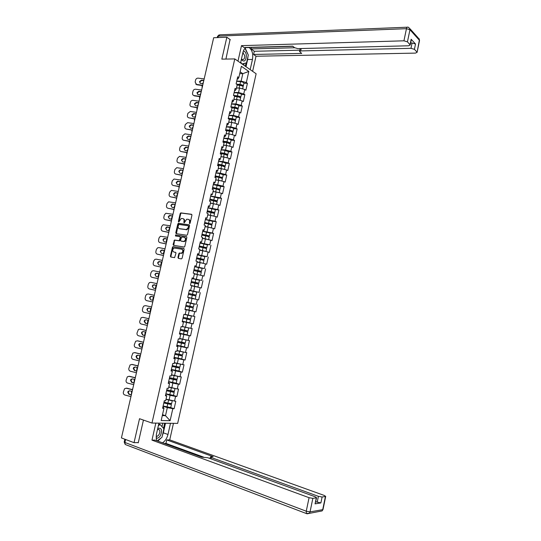 <?xml version="1.0" encoding="UTF-8"?>
<svg xmlns="http://www.w3.org/2000/svg" width="541" height="541" viewBox="0 0 541 541"><rect width="100%" height="100%" fill="white"/><g stroke="black" fill="none" stroke-linecap="round" stroke-linejoin="round"><path stroke-width="0.81" d="M189.58 223.616L190.114 223.149L191.947 215.122L191.528 214.29L180.775 212.89L180.194 213.553L178.374 221.485L178.787 222.06L181.255 218.469L182.709 218.557C183.812 218.862 184.258 219.747 184.035 221.222L183.798 222.256L184.224 222.831L186.699 219.227L188.18 219.315C189.296 219.619 189.742 220.512 189.526 221.993L189.58 223.616M177.948 257.509L178.368 258.368L181.343 258.902L182.107 258.24L184.156 249.259L183.737 248.4L172.978 246.649L172.444 247.291L170.408 256.17L170.814 257.029L174.594 257.638L175.987 253.181L175.575 252.329L173.817 252.025C172.221 250.808 172.336 249.475 174.155 248.028L181.681 249.158C183.298 250.361 183.196 251.7 181.377 253.174L179.355 253.032L178.828 253.675L177.948 257.509L178.658 258.422M139.524 418.714L134.04 442.666L121.427 437.926L213.668 37.735L226.862 37.234L221.844 59.138L234.78 58.915L151.974 423.055L139.524 418.714M186.74 235.267L187.504 234.598L189.539 225.665L189.12 224.819L178.368 223.318L177.8 223.974L175.771 232.806L176.183 233.644L186.74 235.267M186.855 237.445L184.806 246.405L184.271 247.048L173.499 245.316L173.093 244.471L174.506 240.035L179.179 240.691L180.302 237.513L179.889 236.667L175.467 235.977L175.568 234.936L186.435 236.593L186.855 237.445M234.78 58.915L256.136 73.765L177.658 423.393L151.974 423.055M170.699 407.603L174.121 408.719L175.798 401.273L166.019 399.17M174.121 408.719L172.816 408.671L170.111 420.682L161.184 420.526L163.943 408.34L162.598 408.286L164.322 400.692L165.661 400.759L166.763 395.904L165.424 395.823L167.135 388.255L168.474 388.35L169.57 383.508L168.237 383.4L169.948 375.846L171.274 375.975L172.369 371.14L171.044 371.011L172.748 363.478L174.067 363.626L175.162 358.811L173.844 358.649L175.548 351.143L176.853 351.319L177.942 346.517L176.636 346.335L178.334 338.849L179.632 339.051L180.721 334.257L179.416 334.047L181.113 326.581L182.405 326.811L183.487 322.037L182.195 321.794L183.879 314.355L185.171 314.605L186.246 309.844L184.961 309.58L186.645 302.155L187.923 302.439L186.645 302.155M187.923 302.439L188.998 297.692L187.72 297.394L189.397 289.996L190.669 290.307L191.744 285.567L190.473 285.249L192.15 277.871L193.407 278.202L194.476 273.482L193.218 273.137L194.888 265.773L196.14 266.138L197.208 261.425L195.957 261.06L197.621 253.715L198.865 254.101L199.927 249.408L198.682 249.009L200.346 241.692L201.583 242.104L202.645 237.425L201.408 236.999L203.058 229.702L204.295 230.141L205.35 225.469L204.119 225.022L205.769 217.746L206.993 218.206L208.048 213.553L206.824 213.08L208.468 205.817L209.685 206.31L210.74 201.665L209.523 201.164L211.166 193.928L212.376 194.442L213.425 189.81L212.214 189.289L213.851 182.067L215.054 182.608L216.102 177.989L214.899 177.441L216.528 170.246L217.725 170.807L218.767 166.202L217.577 165.627L219.2 158.452L220.39 159.04L221.431 154.449L220.248 153.854L221.864 146.692L223.048 147.308L224.082 142.723L222.906 142.107L224.522 134.966L225.698 135.602L226.733 131.037L225.563 130.388L227.173 123.274L228.336 123.93L229.37 119.378L228.207 118.709L229.817 111.608L230.973 112.291L232.001 107.754L230.845 107.057L232.447 99.977L233.604 100.687L234.625 96.156L233.475 95.439L235.078 88.379L236.221 89.116L237.242 84.599L236.106 83.855L237.695 76.815L238.838 77.573L241.381 66.32L248.819 71.453L246.317 82.55L241.124 81.13L236.721 81.109M243.91 83.267L247.42 83.287L246.317 82.55M247.42 83.287L245.864 90.198L244.755 89.481L243.754 93.938L238.547 92.525L234.152 92.464M241.354 94.594L244.857 94.648L243.754 93.938M244.857 94.648L243.301 101.586L242.185 100.89L241.178 105.36L235.964 103.953L231.575 103.845M237.418 108.951L238.196 108.592L238.831 105.779L242.294 106.043L241.178 105.36M242.294 106.043L240.725 112.995L239.609 112.325L238.601 116.802L233.374 115.416L228.985 115.26M234.733 120.339L235.619 120.007L236.255 117.187L239.717 117.465L238.601 116.802M239.717 117.465L238.148 124.444L237.026 123.794L236.011 128.285L230.777 126.905L226.395 126.702M232.001 131.754L233.036 131.456L233.671 128.63L237.141 128.927L236.011 128.285M237.141 128.927L235.565 135.913L234.436 135.291L233.414 139.794L228.167 138.428L223.798 138.178M231.061 140.207L234.551 140.41L233.414 139.794M234.551 140.41L232.975 147.423L231.832 146.821L230.818 151.338L225.556 149.985L221.188 149.688M228.471 151.69L231.961 151.926L230.818 151.338M231.961 151.926L230.378 158.959L229.228 158.385L228.207 162.909L222.939 161.57L218.571 161.225M225.874 163.199L229.357 163.477L228.207 162.909M229.357 163.477L227.768 170.53L226.618 169.975L225.59 174.513L220.315 173.188L215.954 172.795M223.264 174.743L226.747 175.061L225.59 174.513M226.747 175.061L225.157 182.128L223.994 181.6L222.966 186.151L217.678 184.839L213.323 184.393M220.64 186.395L224.13 186.672L222.966 186.151M224.13 186.672L222.534 193.759L221.37 193.252L220.343 197.823L210.686 196.025M218.016 198.02L221.512 198.317L220.343 197.823M221.512 198.317L219.91 205.424L218.733 204.944L217.705 209.523L208.048 207.69M215.365 209.556L218.882 209.996L217.705 209.523M218.882 209.996L217.272 217.124L216.096 216.664L215.054 221.255L205.397 219.389M212.674 221.215L216.244 221.702L215.054 221.255M216.244 221.702L214.635 228.85L213.445 228.417L212.403 233.022L202.74 231.115M209.935 232.9L213.6 233.448L212.403 233.022M213.6 233.448L211.984 240.61L210.787 240.204L209.746 244.816L200.075 242.875M207.108 244.606L209.746 244.816M210.949 245.215L209.326 252.404L208.123 252.018L207.081 256.65L197.404 254.669M204.099 256.306L207.081 256.65M208.285 257.022L206.662 264.231L205.452 263.873L204.403 268.512L194.726 266.497M200.63 267.951L204.403 268.512M205.621 268.863L203.991 276.086L202.774 275.754L201.725 280.407L192.035 278.351M193.597 278.906L201.725 280.407M202.949 280.732L201.313 287.981L200.089 287.67L199.034 292.336L189.343 290.247M189.316 290.368L199.034 292.336M200.265 292.634L198.628 299.903L197.397 299.619L196.342 304.299L186.638 302.169L196.342 304.299M197.58 304.576L195.937 311.859L194.692 311.602L193.637 316.296L185.211 314.422M182.317 321.239L193.238 323.849L194.882 316.546L193.637 316.296M193.238 323.849L191.987 323.619L190.926 328.326L182.439 326.649M184.63 334.392L190.527 335.873L192.177 328.549L190.926 328.326M190.527 335.873L189.269 335.663L188.207 340.384L179.768 338.47M183.352 346.754L187.815 347.931L189.465 340.58L188.207 340.384M187.815 347.931L186.55 347.748L185.482 352.482L177.035 350.541M181.154 358.933L185.09 360.022L186.746 352.651L185.482 352.482M185.09 360.022L183.818 359.866L182.75 364.614L174.29 362.646M178.672 371.079L182.358 372.147L184.021 364.756L182.75 364.614M182.358 372.147L181.079 372.019L180.004 376.779L171.544 374.785M176.068 383.231L179.619 384.299L181.289 376.894L180.004 376.779M179.619 384.299L178.334 384.198L177.259 388.972L168.785 386.964M173.404 395.403L176.873 396.492L178.55 389.067L177.259 388.972M176.873 396.492L175.582 396.418L174.5 401.206M165.634 394.889L166.763 395.904M169.015 400.13L170.097 395.336L165.837 393.99M175.582 396.418L170.097 395.336M168.42 382.588L169.57 383.508M171.781 387.883L172.863 383.102L168.596 381.811M178.334 384.198L172.863 383.102M171.199 370.321L172.369 371.14M174.547 375.67L175.622 370.903L171.348 369.665M181.079 372.019L175.622 370.903M173.972 358.095L175.162 358.811M177.299 363.491L178.368 358.737L174.094 357.554M183.818 359.866L178.368 358.737M176.731 345.895L177.942 346.517M180.038 351.352L181.113 346.612L176.826 345.476M186.55 347.748L181.113 346.612M179.49 333.736L180.721 334.257M182.777 339.241L183.845 334.514L179.558 333.432M189.269 335.663L183.845 334.514M182.236 321.604L183.487 322.037M185.509 327.163L186.571 322.45L182.276 321.422M191.987 323.619L186.571 322.45M184.975 309.513L186.246 309.844M188.227 315.119L189.289 310.419L184.995 309.445M194.692 311.602L189.289 310.419M190.946 303.116L192.001 298.429L188.978 297.78M197.397 299.619L192.001 298.429M189.37 290.125L190.669 290.307M193.651 291.139L194.706 286.466L191.676 285.851M200.089 287.67L194.706 286.466M192.089 278.115L193.407 278.202M196.349 279.197L197.404 274.537L194.375 273.956M202.774 275.754L197.404 274.537M194.801 266.145L196.14 266.138M199.041 267.288L200.096 262.635L197.059 262.094M205.452 263.873L200.096 262.635M197.506 254.202L198.865 254.101M201.725 255.413L202.774 250.774L199.737 250.267M208.123 252.018L202.774 250.774M200.204 242.3L201.583 242.104M204.403 243.565L205.452 238.946L202.408 238.473M210.787 240.204L205.452 238.946M202.895 230.425L204.295 230.141M207.075 231.758L208.116 227.146L205.066 226.713M213.445 228.417L208.116 227.146M205.58 218.584L206.993 218.206M209.739 219.977L210.774 215.379L207.724 214.98M216.096 216.664L210.774 215.379M208.251 206.777L209.685 206.31M212.39 208.231L213.425 203.646L210.375 203.281M218.733 204.944L213.425 203.646M210.922 195.003L212.376 194.442M215.041 196.518L216.075 191.947L213.012 191.615M221.37 193.252L216.075 191.947M213.58 183.257L214.304 183.331L215.054 182.608M217.678 184.839L218.713 180.275L215.832 179.997M223.994 181.6L218.713 180.275M216.238 171.551L216.961 171.612L217.725 170.807M220.315 173.188L221.343 168.643L218.273 168.379M226.618 169.975L221.343 168.643M218.882 159.872L219.605 159.926L220.39 159.04M222.939 161.57L223.967 157.032L220.897 156.809M229.228 158.385L223.967 157.032M221.519 148.227L222.243 148.275L223.048 147.308M225.556 149.985L226.578 145.461L223.507 145.265M231.832 146.821L226.578 145.461M224.15 136.609L224.88 136.65L225.698 135.602M228.167 138.428L229.188 133.918L226.111 133.755M234.436 135.291L229.188 133.918M226.774 125.025L227.504 125.059L228.336 123.93M230.777 126.905L231.791 122.408L228.715 122.28M237.026 123.794L231.791 122.408M229.391 113.475L230.121 113.502L230.973 112.291M233.374 115.416L234.388 110.932L231.305 110.831M239.609 112.325L234.388 110.932M232.001 101.958L232.731 101.972L233.604 100.687M235.964 103.953L236.972 99.483L233.888 99.416M242.185 100.89L236.972 99.483M234.605 90.469L235.335 90.475L236.221 89.116M238.547 92.525L239.555 88.061L236.464 88.034M244.755 89.481L239.555 88.061M237.201 79.013L237.932 79.013L238.838 77.573M241.124 81.13L242.814 73.657L240.136 71.838M239.717 73.664L242.814 73.657L248.819 71.453M230.331 39.75L226.862 37.234M134.04 442.666L138.3 442.585M162.3 415.596L165.499 415.684L167.325 407.603L163.071 406.203M162.51 414.677L165.499 415.684L170.111 420.682M162.841 407.224L163.544 407.454L163.943 408.34M172.816 408.671L167.325 407.603M185.008 309.384L195.937 311.859M189.803 223.582L190.013 222.168C190.229 220.714 189.796 219.829 188.714 219.497M183.243 218.74C184.319 219.064 184.745 219.95 184.528 221.397L184.312 222.797M191.812 214.446L181.269 213.073L180.687 213.736L178.888 222.02M189.391 224.961L178.861 223.494L178.293 224.143L176.427 233.678M188.525 226.375L188.227 225.786L178.956 224.447L178.178 225.996C177.955 227.463 178.395 228.356 179.49 228.674L186.469 229.573L188.268 227.47L188.525 226.375L189.012 226.551L188.342 225.827M189.012 226.551L188.762 227.646L186.963 229.742L179.984 228.843M180.031 236.715L180.795 237.675L180.221 240.204L179.463 240.86L175.007 240.197L174.459 240.84L173.769 245.364M186.686 236.721L176.204 235.092L175.764 236.025M183.419 241.414L184.001 241.374C185.861 239.913 185.969 238.581 184.346 237.364L181.675 236.999L180.545 240.177L180.958 241.022L184.495 241.536C186.347 240.076 186.462 238.743 184.833 237.526M181.323 241.137L180.958 241.022M183.913 241.577L181.451 241.185M182.175 249.306C183.791 250.517 183.69 251.849 181.871 253.323L179.855 253.188L179.328 253.824L178.449 257.651M175.791 252.431L174.317 252.174M183.967 248.508L173.478 246.804L172.944 247.447L170.909 256.319L171.112 257.083M203.396 82.313L202.564 83.666M202.084 88.021L202.097 85.478M242.706 86.249L243.328 85.85C242.923 85.194 241.8 84.734 239.954 84.457L236.512 84.126M243.917 83.219L243.957 83.05C243.558 82.394 242.436 81.928 240.583 81.65L236.688 81.278M237.086 84.497L240.319 84.809L242.361 85.654L242.016 85.891M243.092 86.891L243.132 86.722C242.726 86.073 241.604 85.606 239.751 85.329L237.134 85.072M238.25 88.055L236.498 87.879M202.652 85.552L196.829 84.761L195.754 84.051M203.754 80.751L201.759 80.481L199.798 81.907L200.001 83.131M204.173 78.925L198.155 78.134C196.877 78.1 196.025 78.716 195.599 79.987L195.125 82.049L196.511 84.423L202.713 85.268M203.822 80.46L201.448 80.142L199.487 81.569L200.542 83.388L203.071 83.733M241.32 59.564C244.221 62.425 245.918 61.065 246.405 55.486C246.027 52.72 245.019 51.233 243.376 51.003M241.489 58.827L242.179 59.476C243.856 59.855 244.721 58.597 244.762 55.703L242.889 52.66M241.529 63.608L240.772 61.978M244.972 48.352L248.319 55.06L246.561 62.844L241.983 63.919M156.018 437.987C157.546 438.568 159.027 437.777 160.454 435.606C162.523 430.027 161.624 427.62 157.749 428.384M156.079 436.215C157.106 436.54 158.094 435.985 159.034 434.551C160.068 432.55 160.129 430.934 159.23 429.696L157.512 429.432M158.344 425.753L160.075 424.489L163.896 428.79L161.982 437.284L157.208 440.868M158.736 424.029L160.075 424.489M240.562 62.932L242.902 52.585C243.538 49.982 244.633 48.271 246.189 47.452M247.967 56.609L247.629 59.53L252.458 59.449C253.31 53.897 252.187 49.934 249.103 47.547L248.759 47.378M252.458 59.449L250.165 69.613M252.627 71.324L256.021 56.237L253.58 54.458L301.709 53.431L299.525 51.483L300.674 50.922L410.984 48.325L412.086 42.996L415.522 44.004L411.153 39.243L411.288 39.892M251.207 47.31L251.085 48.913L254.297 51.28L253.58 54.458M256.021 56.237L415.468 53.106L417.097 52.335L419.349 40.196L409.963 29.735L407.447 41.846L410.234 44.977L408.604 45.782L297.834 48.622L294.595 47.696L292.681 46.154L244.052 47.513L241.496 45.647L403.938 40.812L406.46 28.687L218.361 36.105L218.023 37.572M237.979 61.14L241.496 45.647M416.915 52.01L414.42 49.332L410.984 48.325M407.447 41.846L403.938 40.812M230.047 39.54L225.915 59.07M251.085 48.913L294.676 47.757M251.409 47.466L292.87 46.31M410.639 43.037L412.086 42.996M254.297 51.28L299.815 50.178M247.751 53.802L245.377 48.555M247.629 59.53L246.006 66.719M245.33 66.252L246.074 62.959M243.754 65.157L244.153 63.412M170.489 423.299L167.974 434.477C166.986 438.352 165.161 441.125 162.496 442.795M158.932 423.15L156.356 434.538L156.518 440.611M155.828 423.109L151.967 440.137L155.098 440.097L201.908 457.186L207.771 457.72L315.247 496.794L316.593 497.754L315.051 503.86L320.887 502.927L315.768 501.744M203.572 457.111L165.965 443.404L164.254 443.437M165.965 443.404L166.75 439.928L169.732 439.88L324.35 495.482L325.702 496.422L322.111 497.01L320.887 502.927M173.451 423.339L169.732 439.88M151.967 440.137L309.067 497.686L312.847 498.369L316.593 497.754M317.188 502.264L318.412 496.34L211.321 457.551L210.388 456.888L213.174 456.672L166.75 439.928M318.412 496.34L322.111 497.01M137.637 442.599L138.246 442.829L143.446 420.08M165.485 423.231L163.321 432.82L167.974 434.477M157.837 441.091L161.117 437.933M162.314 435.796L163.321 432.82M163.517 428.357L164.674 423.224M162.002 426.653L162.78 423.197M200.867 93.275L199.974 94.79M199.548 98.996L199.534 96.596M240.076 97.583L240.765 97.204C240.36 96.582 239.23 96.129 237.377 95.838L233.475 95.439M241.36 94.56L241.394 94.398C240.988 93.769 239.866 93.309 238.013 93.025L234.111 92.633M234.057 95.804L237.742 96.183L239.798 97.008L239.352 97.245M240.529 98.239L240.569 98.077C240.157 97.454 239.027 97.001 237.181 96.717L234.564 96.447M235.815 99.456L233.922 99.26M198.337 104.264L197.384 105.948M197.012 109.999L196.965 107.74M238.196 108.592C237.783 107.997 236.647 107.551 234.794 107.26L230.899 106.834M238.831 105.779C238.419 105.177 237.283 104.731 235.436 104.44L231.534 104.021M230.96 107.125L235.166 107.585L237.229 108.396L236.64 108.613M237.959 109.62L237.999 109.471C237.58 108.876 236.451 108.43 234.598 108.139L231.981 107.855M233.387 110.898L231.338 110.668M195.795 115.287L194.801 117.133M194.469 121.035L194.388 118.919M228.248 118.52L232.583 119.02L234.652 119.811L233.881 120.001M235.619 120.007C235.2 119.439 234.057 119.006 232.204 118.709L228.309 118.256M236.255 117.187C235.835 116.613 234.699 116.173 232.846 115.882L228.951 115.436M235.389 121.035L235.416 120.886C234.997 120.318 233.861 119.886 232.008 119.588L229.168 119.263M230.973 122.374L228.748 122.11M193.252 126.337L192.211 128.345M191.92 132.099L191.805 130.124M225.658 129.962L229.993 130.489L232.062 131.26L231.061 131.416M233.036 131.456C232.603 130.915 231.467 130.489 229.614 130.185L225.712 129.712M233.671 128.63C233.245 128.082 232.109 127.656 230.25 127.351L226.354 126.885M232.806 132.477L232.833 132.342C232.407 131.801 231.264 131.375 229.411 131.071L226.05 130.658M228.579 133.884L226.152 133.586M190.696 137.414L189.62 139.592M189.364 143.189L189.215 141.357M223.061 141.431L227.389 141.985L229.472 142.736L228.174 142.858M229.228 143.189L230.446 142.939L227.01 141.701L223.108 141.201M231.054 140.234L231.081 140.099C230.649 139.578 229.506 139.165 227.653 138.854L223.751 138.361M230.216 143.947L226.807 142.587L222.912 142.087M227.883 145.799L227.152 145.61M226.206 145.434L223.548 145.089M200.089 96.67L194.375 95.872L193.218 95.182M201.198 91.855L199.196 91.585L197.235 93.005L197.465 94.269M201.61 90.043L195.592 89.224C194.314 89.184 193.462 89.799 193.036 91.077L192.555 93.14C192.38 94.418 192.88 95.223 194.057 95.554L200.15 96.399M201.259 91.578L198.885 91.253L196.924 92.673L198.067 94.526L200.501 94.864M197.519 107.821L191.548 106.699L197.573 107.564M198.628 102.993L196.633 102.709L194.665 104.129M199.047 101.194L193.022 100.342C191.737 100.295 190.885 100.91 190.459 102.195L189.986 104.264C189.803 105.576 190.331 106.394 191.548 106.699M198.689 102.729L196.315 102.391L194.347 103.811L195.558 105.684L197.932 106.022M194.943 119L188.965 117.864L194.997 118.756M196.058 114.158L193.962 113.853L192.096 115.28M196.471 112.366L190.337 111.48L187.883 113.34L187.402 115.416C187.227 116.734 187.747 117.553 188.965 117.864M196.113 113.908L193.644 113.556L191.771 114.983L192.975 116.863L195.348 117.214M192.359 130.205L186.381 129.062L192.407 129.982M193.475 125.35L191.291 125.032L189.512 126.466M193.888 123.571L187.632 122.651L185.293 124.511L184.812 126.594C184.637 127.919 185.157 128.738 186.381 129.062M193.529 125.12L190.966 124.748L189.181 126.175L190.391 128.068L192.765 128.433M189.769 141.444L183.784 140.288L189.817 141.235M190.885 136.575L188.613 136.251L186.922 137.678M191.298 134.81L184.927 133.857L182.702 135.717L182.216 137.806C182.04 139.132 182.56 139.963 183.784 140.288M190.939 136.359L188.282 135.974L186.591 137.4L187.795 139.308L190.175 139.679M188.133 148.518L187.017 150.871M186.618 152.623L186.801 154.313M220.451 152.934L224.785 153.516L226.875 154.246L225.178 154.307M226.388 154.645L227.849 154.449L224.4 153.238L220.505 152.718M228.464 151.723L225.042 150.391L221.147 149.871M227.619 155.456L224.197 154.131L220.302 153.603M225.624 157.458L224.163 157.086M223.812 157.025L220.938 156.626M187.172 152.711L181.181 151.541L187.213 152.515M188.295 147.835L185.921 147.497L184.325 148.917M188.701 146.077L182.209 145.096L180.099 146.956L179.619 149.046C179.436 150.378 179.957 151.209 181.181 151.541M188.342 147.632L185.59 147.24L183.987 148.66L185.191 150.581L187.571 150.959M185.57 159.656L184.413 162.178M184.021 163.916L184.231 165.465M217.84 164.464L222.175 165.079L224.272 165.789L221.959 165.769M223.474 166.128L225.239 165.992L221.783 164.816L217.888 164.268M225.861 163.254L222.432 161.955L218.53 161.414M225.015 166.986L221.58 165.708L217.685 165.154M223.257 169.123L218.314 168.197M184.562 164.011L178.571 162.827L184.609 163.828M185.691 159.115L183.237 158.784L181.722 160.19M186.097 157.37L179.49 156.376L177.495 158.215L177.008 160.312C176.826 161.651 177.347 162.489 178.571 162.827M185.739 158.932L182.899 158.533L181.384 159.947L182.588 161.874L184.968 162.266M182.993 170.821L181.796 173.512M181.424 175.25L181.654 176.643M215.217 176.028L221.654 177.36L219.112 177.34M220.417 177.617L222.628 177.563L215.264 175.845M223.25 174.811L219.808 173.553L215.906 172.985M222.405 178.557L218.956 177.313L215.061 176.738M220.85 180.809L215.69 179.795M181.952 175.338L175.953 174.141L181.992 175.176M183.088 170.435L180.538 170.097L179.112 171.497M183.487 168.697L176.765 167.683L174.878 169.509L174.391 171.612C174.209 172.958 174.729 173.796 175.953 174.141M183.122 170.259L180.2 169.867L178.767 171.26L179.97 173.201L182.351 173.607M180.417 182.013L179.179 184.88M178.828 186.604L179.071 187.855M217.205 189.12L220.011 189.174L212.633 187.457M212.593 187.626L219.037 188.965L216.407 188.965M220.011 189.174L220.66 186.307L213.282 184.589M219.788 190.155L216.326 188.958L212.43 188.356M218.422 192.528L213.059 191.426M213.019 191.582L213.661 191.683M179.335 186.692L173.33 185.489L179.369 186.544M180.471 181.776L177.84 181.451L176.494 182.831M180.87 180.052L174.04 179.03L172.254 180.836L171.768 182.946C171.585 184.292 172.106 185.137 173.33 185.489M180.505 181.62L177.502 181.228L176.15 182.608L177.353 184.562L179.734 184.975M177.827 193.238L176.549 196.275M176.231 197.999L176.481 199.095M214.425 200.765L217.387 200.812L209.989 199.102M209.955 199.25L216.407 200.603L213.715 200.63M217.387 200.812L218.037 197.932L210.645 196.227M217.164 201.786L209.786 200.001M215.974 204.268L210.415 203.085M210.381 203.233L211.592 203.43M176.711 198.087L170.699 196.863L176.745 197.952M177.847 193.151L175.142 192.833L173.871 194.192M178.239 191.44L171.314 190.412L169.631 192.19L169.137 194.307C168.954 195.653 169.475 196.505 170.699 196.863M177.881 193.015L174.797 192.623L173.519 193.989L174.723 195.95L177.103 196.376M175.169 204.552L173.918 207.703M173.641 209.421L173.877 210.361M211.707 212.457L214.75 212.478L207.345 210.78M207.318 210.909L213.776 212.268L211.044 212.329M215.386 209.671L208.001 207.893M214.534 213.452L207.142 211.68M213.519 216.042L207.771 214.784M207.737 214.905L209.671 215.237M174.08 209.502L168.062 208.271L174.107 209.387M175.216 204.559L172.437 204.248L171.24 205.587M175.609 202.855L168.582 201.827L166.993 203.578L166.5 205.695C166.317 207.047 166.838 207.906 168.062 208.271M175.25 204.437L172.085 204.058L170.888 205.391L172.085 207.372L174.472 207.805M172.437 215.967L171.274 219.166M171.044 220.877L171.274 221.661M209.015 224.184L212.113 224.177L204.694 222.486M204.667 222.601L211.132 223.974L204.491 223.386M212.748 221.357L205.35 219.592M211.896 225.144L208.386 224.069L207.73 226.97L205.113 226.51M211.051 227.849L207.73 226.97M205.086 226.618L207.96 227.125M208.204 227.166L209.685 227.518M171.443 220.951L165.418 219.707L171.463 220.85M172.586 215.994L169.732 215.697L168.603 217.009M172.971 214.304L165.85 213.269L164.349 214.993L163.855 217.117C163.673 218.476 164.194 219.335 165.418 219.707M172.606 215.886L169.374 215.521L168.244 216.833L169.448 218.821L171.828 219.267M169.712 227.416L168.623 230.655M168.454 232.366L168.664 232.988M206.331 235.95L209.462 235.917L202.036 234.226M202.009 234.327L208.481 235.7L206.162 235.436L205.702 235.829L201.827 235.132M210.104 233.07L202.692 231.325M209.245 236.87L205.729 235.835L205.066 238.743L202.449 238.263M208.542 239.677L205.066 238.743M202.429 238.358L207.433 239.413M168.792 232.434L162.767 231.176L168.812 232.346M169.942 227.463L167.02 227.179L165.952 228.464M170.327 225.786L163.118 224.752L161.698 226.436L161.204 228.566C161.022 229.932 161.543 230.797 162.767 231.176M169.962 227.369L166.662 227.01L165.593 228.302L166.797 230.304L169.177 230.764M166.986 238.899L165.972 242.172M165.871 243.89L166.046 244.349M203.653 247.758L204.113 247.359L206.811 247.677L199.365 245.999M199.352 246.081L205.83 247.467L203.382 247.169L203.037 247.629L199.162 246.906M207.453 244.823L200.028 243.092M206.594 248.63L203.058 247.636L202.395 250.551L199.785 250.057M205.959 251.518L202.395 250.551M199.764 250.138L204.971 251.288M166.141 243.944L160.109 242.672L166.155 243.876M167.291 238.96L164.308 238.689L163.301 239.947M167.676 237.296L160.379 236.261L159.047 237.912L158.547 240.048C158.364 241.414 158.885 242.294 160.109 242.672M167.304 238.885L163.943 238.54L162.942 239.798L164.139 241.813L166.52 242.287M164.275 250.415L163.308 253.722M200.988 259.592L201.462 259.105L204.146 259.477L196.694 257.8M196.681 257.868L203.166 259.267L200.853 258.916L200.38 259.47L196.484 258.713M204.796 256.603L197.357 254.885M203.937 260.424L200.38 259.47L199.724 262.392L197.107 261.885M203.125 263.339L199.724 262.392M197.093 261.939L202.097 263.095M163.477 255.487L157.438 254.202L163.49 255.433M164.633 250.49L161.59 250.233L160.643 251.464M165.012 248.833L158.966 247.622L157.647 247.805L156.383 249.421L155.882 251.565C155.7 252.931 156.214 253.81 157.438 254.202M164.647 250.429L161.225 250.098L160.278 251.328L161.475 253.357L163.862 253.837M161.556 261.966L160.636 265.306M198.331 271.467L198.804 270.879L201.475 271.305L194.009 269.641M194.003 269.689L200.495 271.095L198.04 270.716L197.729 271.339M194.408 273.78L197.681 274.598M199.068 274.909L194.422 273.739M202.131 268.41L194.672 266.713M201.266 272.245L193.806 270.554M160.812 267.065L154.767 265.766L160.819 267.024M161.969 262.047L158.871 261.81L157.972 263.014M162.347 260.404L156.295 259.166L154.902 259.376L153.712 260.958L153.211 263.109C153.022 264.481 153.543 265.367 154.767 265.766M161.975 262.006L158.499 261.688L157.607 262.892L158.804 264.928L161.191 265.421M158.844 273.55L157.972 276.924M195.693 283.376L196.133 282.686L198.797 283.173L191.325 281.509M191.318 281.543L197.817 282.957L195.355 282.544L195.091 283.247M191.724 285.655L196.944 286.804L191.697 285.763M191.69 285.79L197.932 287.021L191.73 285.628M199.46 280.258L191.987 278.574M197.932 287.021L198.594 284.086L191.115 282.422M158.134 278.669L152.089 277.357L158.141 278.642M159.297 273.645L156.146 273.415L155.301 274.591M159.669 272.008L153.617 270.737L152.163 270.98L151.034 272.529L150.533 274.686C150.344 276.059 150.865 276.951 152.089 277.357M159.304 273.611L155.774 273.306L154.929 274.483L156.126 276.532L158.513 277.039M156.133 285.161L155.301 288.576M193.083 295.332L193.286 294.541L196.119 295.068L188.626 293.411M188.62 293.425L195.132 294.852L192.67 294.399L192.474 295.203M193.698 298.591L187.741 297.32L193.698 298.578M196.119 295.068L196.782 292.126L189.289 290.47M195.247 298.923L195.91 295.981L188.417 294.331M155.456 290.301L149.397 288.975L155.456 290.294M156.619 285.263L153.421 285.053L152.623 286.203M156.991 283.646L150.932 282.341L149.417 282.618L148.342 284.133L147.849 286.29C147.659 287.67 148.173 288.569 149.397 288.975M156.619 285.249L153.042 284.958L152.244 286.108L153.441 288.17L155.828 288.691M153.414 296.806L152.636 300.248M185.042 309.222L192.549 310.865L193.218 307.917L190.567 307.315L190.669 306.395M190.053 306.26L189.945 307.18L192.231 307.701L185.712 306.26L193.218 307.917M193.428 306.99L185.921 305.347M193.421 306.997L194.091 304.049L186.591 302.399M151.852 296.461L150.689 296.725L149.931 297.841L150.75 299.836L153.137 300.37L151.128 299.917M154.3 295.312L148.241 293.979L146.665 294.284L145.651 295.765L145.15 297.929C144.961 299.315 145.482 300.214 146.706 300.634L152.765 301.979M150.75 299.836L149.553 297.766L150.31 296.644L151.541 296.394L153.928 296.921M150.696 308.505L149.972 311.947M189.85 322.821L190.52 319.88L187.876 319.224L187.822 318.365M187.22 318.23L187.247 319.102L189.526 319.663L183.007 318.216M184.21 314.416L190.405 315.782L185.178 314.558M185.184 314.537L191.392 316.005L183.879 314.362M191.392 316.005L190.723 318.96L183.21 317.317M190.52 319.88L183 318.236M189.85 322.835L182.331 321.198M145.772 305.692L151.602 307.011M151.608 306.99L145.935 305.719M148.991 308.12L147.957 308.424L147.233 309.513L148.045 311.535L150.439 312.076M150.439 312.056L148.43 311.602M145.543 305.645L143.92 305.983L142.952 307.43L142.452 309.601C142.256 310.987 142.777 311.893 144.001 312.319L150.06 313.699M148.045 311.535L146.848 309.452L147.571 308.356L148.843 308.086L151.23 308.62M147.977 320.231L147.308 323.68M187.145 334.818L187.808 331.876L185.178 331.166L185.036 330.382M184.434 330.247L184.549 331.058L186.821 331.66L180.288 330.206M182.445 326.615L187.7 327.772L182.479 326.466M188.025 330.93L180.491 329.32M187.808 331.876L180.281 330.247M187.139 334.845L179.605 333.209M142.912 317.357L148.903 318.737M148.91 318.703L143.23 317.405M146.205 319.819L145.218 320.15L144.535 321.219L145.725 323.315L145.34 323.268L147.727 323.822M147.74 323.782L145.725 323.315M142.838 317.344L141.16 317.709L139.74 321.3C139.551 322.693 140.065 323.606 141.296 324.039L147.355 325.445M145.34 323.268L144.143 321.171L144.826 320.103L146.138 319.805L148.525 320.353M145.258 331.991L144.643 335.454M184.434 346.849L185.096 343.907L182.473 343.143L182.276 342.439M181.668 342.297L181.837 343.048L184.102 343.684L177.563 342.223M179.727 338.639L184.156 339.532M185.313 342.953L177.766 341.357M185.468 339.809L179.713 338.686M185.096 343.907L177.556 342.284M184.427 346.882L176.88 345.259M140.078 329.07L146.192 330.497M146.198 330.45L140.525 329.117M142.621 335.035L141.431 332.918L142.08 331.876L143.426 331.559L142.472 331.917L141.823 332.958L143.013 335.068L142.621 335.035L145.015 335.596M145.029 335.542L143.013 335.068M140.126 329.077L138.401 329.469L137.022 333.033C136.832 334.433 137.353 335.352 138.577 335.785L144.643 337.226M143.426 331.559L145.813 332.12M141.979 347.254L142.54 343.785M181.708 358.913L182.371 355.971L179.761 355.146L179.524 354.538M178.909 354.389L179.118 355.065L181.384 355.748L174.838 354.281M182.594 355.004L175.027 353.422M183.257 352.022L176.981 350.757M177.002 350.69L182.256 351.812M182.371 355.971L174.817 354.355M181.702 358.953L174.141 357.337M137.286 340.816L143.473 342.291M143.487 342.23L137.806 340.871M140.64 343.332L139.105 344.725L140.295 346.849L139.903 346.828L142.29 347.403M142.31 347.336L140.295 346.849M137.407 340.844L135.635 341.263L134.303 344.8C134.107 346.199 134.628 347.126 135.852 347.565L141.918 349.033M139.903 346.828L138.706 344.705L139.328 343.684L140.707 343.346L143.095 343.92M140.876 353.543L140.457 353.963M139.314 359.089L139.815 355.613M178.976 371.011L179.639 368.069L177.035 367.19L176.779 366.67M179.862 367.089L176.177 366.521L176.393 367.123L178.652 367.846L172.099 366.365M179.855 367.136L180.525 364.154L174.243 362.862M176.853 363.525L176.177 366.521L172.288 365.527M174.263 362.774L179.456 363.937M179.639 368.069L172.079 366.46M178.97 371.058L171.396 369.449M134.479 352.597L140.748 354.118M140.761 354.037L135.081 352.651M137.854 355.139L136.379 356.526L137.57 358.663L137.171 358.656L139.564 359.244M139.585 359.156L137.57 358.663M134.682 352.637L132.87 353.084L131.571 356.593C131.375 358 131.896 358.933 133.12 359.38L139.186 360.881M137.171 358.656L135.98 356.519L136.569 355.525L137.975 355.167L140.369 355.748M138.185 365.222L137.664 365.784M136.663 370.964L137.083 367.474M176.244 383.136L176.907 380.201L174.046 378.842M173.404 378.68L173.661 379.207L175.913 379.978L169.353 378.484M177.13 379.207L169.536 377.665M177.637 376.299L171.497 375.001M171.517 374.893L176.393 376.042M176.907 380.201L169.326 378.599M176.231 383.204L168.643 381.601M131.666 364.418L138.016 365.973M138.036 365.878L132.349 364.465M135.061 366.981L133.647 368.36L134.837 370.504L134.439 370.517L136.826 371.119M136.853 371.011L134.837 370.504M131.943 364.465L130.097 364.938L128.832 368.428C128.636 369.834 129.157 370.768 130.381 371.227L136.447 372.756M134.439 370.517L133.242 368.367L133.81 367.393L135.243 367.014L137.637 367.61M135.487 376.935L134.878 377.645M134.012 382.872L134.337 379.363M173.499 395.302L174.161 392.367L171.321 391.048M170.658 390.886L173.167 392.144L166.594 390.643M174.385 391.359L166.777 389.831M174.702 388.465L168.738 387.167M168.765 387.045L171.132 387.681M172.302 387.985L172.998 388.127M174.161 392.367L166.567 390.771M173.478 395.376L165.884 393.78M128.846 376.265L135.27 377.868M135.297 377.753L129.61 376.306M132.261 378.856L130.908 380.222L132.099 382.386L131.693 382.406L134.087 383.021M134.114 382.9L132.099 382.386M129.204 376.326L127.318 376.827L126.087 380.289C125.891 381.703 126.405 382.643 127.635 383.102L133.708 384.665M131.693 382.406L130.496 380.242L131.037 379.295L132.498 378.896L134.892 379.505M132.782 388.681L132.092 389.54M131.368 394.808L131.591 391.292M170.746 407.501L171.409 404.567L168.609 403.295M171.639 403.545L167.906 403.119L170.408 404.343L163.835 402.829M171.747 400.665L165.979 399.373M168.589 400.097L167.906 403.119L164.018 402.037M166.006 399.231L167.554 399.657M171.409 404.567L163.801 402.977M170.726 407.583L163.118 405.993M126.019 388.154L132.525 389.791M132.552 389.655L126.864 388.181M129.455 390.764L128.163 392.117L129.353 394.294L128.941 394.335L131.335 394.957M131.362 394.822L129.353 394.294M126.452 388.215L124.538 388.742L123.334 392.178C123.138 393.598 123.652 394.545 124.883 395.018L130.949 396.607M128.941 394.335L127.75 392.157L128.264 391.231L129.752 390.812L132.146 391.434M190.013 222.168L189.526 221.993M184.292 222.432L183.798 222.256M184.528 221.397L184.035 221.222M178.868 221.661L178.374 221.485M180.687 213.736L180.194 213.553M181.438 213.066L180.951 212.884M189.776 223.203L189.282 223.034M176.271 232.968L175.771 232.806M178.293 224.143L177.8 223.974M179.044 223.48L178.557 223.305M186.314 229.783L185.827 229.614M188.762 227.646L188.268 227.47M173.593 244.627L173.093 244.471M174.459 240.84L173.965 240.677M175.216 240.184L174.716 240.021M179.463 240.86L178.97 240.704M180.221 240.204L179.727 240.042M180.795 237.675L180.302 237.513M176.204 235.092L175.703 234.929M179.328 253.824L178.828 253.675M180.085 253.168L179.592 253.019M181.249 253.371L180.748 253.215M170.909 256.319L170.408 256.17M172.944 247.447L172.444 247.291M173.695 246.791L173.201 246.635M241.753 85.789L241.881 85.241M239.954 84.457L240.583 81.65M239.136 88.061L239.751 85.329M201.448 80.142L201.759 80.481M410.037 44.633L411.153 39.243M415.522 44.004L414.42 49.332M301.202 48.534L300.674 50.922M409.956 28.707L418.193 37.911L419.471 40.818M409.963 29.735L408.793 27.402L407.894 27.178C407.278 26.834 406.798 27.334 406.46 28.687L409.963 29.735M217.239 37.599L217.475 36.578L220.025 34.807L407.157 27.212M315.051 503.86L316.296 497.862M312.847 498.369L310.047 511.881L322.713 509.663L325.418 496.523M125.593 439.488L124.903 442.47L306.253 511.211L309.067 497.686M211.321 457.551L211.024 458.903M310.047 511.881L306.253 511.211L306.436 513.544L309.432 513.179L310.047 511.881M323.031 509.372L322.111 510.92L320.326 511.238M125.762 444.702L307.058 513.808L322.111 510.92L322.997 509.548L325.702 496.422M124.187 442.031L125.242 444.506L124.903 442.47L124.214 441.929L124.836 439.204M239.183 97.177L239.311 96.609M237.377 95.838L238.013 93.025M236.559 99.47L237.181 96.717M236.606 108.599L236.735 108.011M234.794 107.26L235.436 104.44M233.969 110.919L234.598 108.139M234.03 120.007L234.158 119.439M232.204 118.709L232.846 115.882M231.372 122.394L232.008 119.588M231.447 131.436L231.568 130.902M229.614 130.185L230.25 127.351M228.775 133.898L229.411 131.071M228.857 142.898L228.971 142.398M227.01 141.701L227.653 138.854M226.165 145.434L226.807 142.587M226.266 154.388L226.368 153.921M224.4 153.238L225.042 150.391M223.555 156.985L224.197 154.131M223.663 165.911L223.758 165.478M221.783 164.816L222.432 161.955M220.931 168.569L221.58 165.708M221.053 177.462L221.141 177.069M219.159 176.42L219.808 173.553M218.307 180.187L218.956 177.313M180.741 169.86L181.079 170.097M216.691 188.863L217.279 189.12M218.436 189.046L218.517 188.687M216.528 188.058L217.178 185.184M215.676 191.832L216.326 188.958M178.124 181.208L178.469 181.431M214.067 200.461L214.662 200.704M213.891 199.73L214.54 196.843M213.032 203.511L213.688 200.63M175.5 192.589L175.845 192.799M211.443 212.086L212.031 212.322M211.24 211.43L211.896 208.535M210.388 215.223L211.037 212.329M172.863 203.998L173.215 204.194M208.806 223.744L209.401 223.967M208.589 223.162L209.245 220.261M170.226 215.44L170.577 215.622M206.162 235.436L206.763 235.646M205.932 234.929L206.588 232.021M167.575 226.909L167.933 227.078M203.511 247.163L204.113 247.359M203.26 246.73L203.923 243.815M164.924 238.412L165.282 238.567M200.853 258.916L201.462 259.105M200.589 258.557L201.252 255.636M162.259 249.949L162.625 250.084M198.189 270.71L198.804 270.879M197.905 270.419L198.567 267.491M197.039 274.267L197.702 271.339M159.595 261.513L159.96 261.634M195.517 282.53L196.133 282.686M195.213 282.321L195.883 279.379M194.341 286.175L195.01 283.234M156.917 273.11L157.289 273.219M192.839 294.378L193.455 294.527M192.522 294.25L193.184 291.301M191.642 298.118L192.312 295.163M154.232 284.735L154.611 284.83M190.567 307.315L189.945 307.18M189.817 306.213L190.479 303.258M188.937 310.088L189.607 307.132M187.876 319.224L187.247 319.102M187.105 318.203L187.774 315.241M186.226 322.098L186.895 319.129M185.178 331.166L184.549 331.058M184.38 330.233L185.056 327.264M183.5 334.135L184.17 331.16M182.473 343.143L181.837 343.048M181.654 342.297L182.331 339.315M180.768 346.206L181.445 343.224M179.761 355.146L179.118 355.065M178.922 354.396L179.598 351.407M178.036 358.318L178.713 355.322M177.035 367.19L176.393 367.123M175.291 370.457L175.967 367.461M174.31 379.261L173.661 379.207M173.431 378.686L174.107 375.684M172.538 382.636L173.215 379.626M171.571 391.373L170.922 391.332M170.672 390.886L171.348 387.87M169.773 394.842L170.456 391.826M168.826 403.512L168.177 403.485M167.007 407.089L167.69 404.059M181.269 213.073L180.775 212.89M178.861 223.494L178.368 223.318M186.963 229.742L186.469 229.573M175.007 240.197L174.506 240.035M179.68 240.846L179.179 240.691M176.062 235.098L175.568 234.936M184.495 241.536L184.001 241.374M179.855 253.188L179.355 253.032M181.871 253.323L181.377 253.174M173.478 246.804L172.978 246.649M243.328 85.85L243.957 83.05M242.639 88.907L243.132 86.722M196.829 84.761L196.511 84.423M242.848 52.822L243.315 52.808M158.06 429.284L159.23 429.696M245.851 47.635L249.103 47.547M417.097 52.335L419.525 40.534L419.147 38.695M219.098 34.867L217.523 36.382M300.167 48.562L299.572 51.273M410.234 44.977L411.349 39.594M210.368 457.01L210.03 458.538M240.765 97.204L241.394 94.398M240.062 100.315L240.569 98.077M237.479 111.757L237.999 109.471M234.889 123.226L235.416 120.886M232.299 134.729L232.833 132.342M230.446 142.939L231.081 140.099M229.695 146.266L230.243 143.825M227.849 154.449L228.491 151.608M227.085 157.83L227.646 155.335M225.239 165.992L225.888 163.139M224.468 169.428L225.042 166.878M182.899 158.533L183.237 158.784M222.628 177.563L223.277 174.709M221.844 181.059L222.432 178.456M180.2 169.867L180.538 170.097M216.61 188.863L217.184 189.113M219.213 192.724L219.808 190.067M177.502 181.228L177.84 181.451M213.979 200.461L214.567 200.704M216.569 204.417L217.184 201.705M174.797 192.623L175.142 192.833M211.342 212.092L211.93 212.322M214.75 212.478L215.406 209.597M213.925 216.143L214.547 213.377M172.085 204.058L172.437 204.248M208.691 223.751L209.286 223.974M212.113 224.177L212.762 221.289M211.274 227.896L211.91 225.083M169.374 215.521L169.732 215.697M206.04 235.443L206.642 235.653M209.462 235.917L210.118 233.015M208.61 239.69L209.259 236.816M166.662 227.01L167.02 227.179M203.382 247.169L203.984 247.365M206.811 247.677L207.467 244.775M205.945 251.497L206.601 248.583M163.943 238.54L164.308 238.689M200.711 258.929L201.32 259.112M204.146 259.477L204.802 256.562M203.281 263.305L203.943 260.383M161.225 250.098L161.59 250.233M198.04 270.716L198.648 270.892M201.475 271.305L202.138 268.383M200.61 275.146L201.272 272.218M158.499 261.688L158.871 261.81M195.355 282.544L195.97 282.7M198.797 283.173L199.46 280.238M155.774 273.306L156.146 273.415M192.67 294.399L193.286 294.541M153.042 284.958L153.421 285.053M189.972 306.28L190.594 306.416M150.31 296.644L150.689 296.725M147.571 308.356L147.957 308.424M188.018 330.95L188.687 327.988M144.826 320.103L145.218 320.15M185.306 342.98L185.976 340.012M142.08 331.876L142.472 331.917M182.581 355.045L183.257 352.063M139.328 343.684L139.727 343.711M136.569 355.525L136.968 355.532M177.117 379.268L177.779 376.326M133.81 367.393L134.209 367.386M174.371 391.434L175.027 388.526M131.037 379.295L131.443 379.275M171.619 403.627L172.261 400.766M128.264 391.231L128.677 391.19"/></g></svg>
